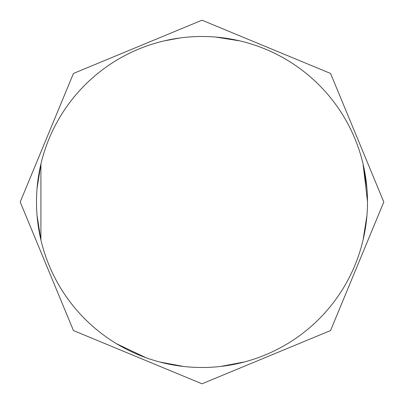 <?xml version="1.0" encoding="UTF-8"?>
<svg xmlns="http://www.w3.org/2000/svg" width="404" height="404" viewBox="0 0 404 404"><rect width="100%" height="100%" fill="white"/><g stroke="black" fill="none" stroke-linecap="round" stroke-linejoin="round"><path stroke-width="0.61" d="M159.646 361.989L183.78 366.494M202 36.501A165.499 165.499 0 0 0 36.501 202A165.499 165.499 0 0 0 202 367.499A165.499 165.499 0 0 0 367.499 202A165.499 165.499 0 0 0 202 36.501M116.63 343.784L146.076 357.767M220.569 366.458L244.693 361.898M262.196 356.166L263.832 355.515M185.527 366.68L187.274 366.842M363.085 239.976L366.948 215.504M367.499 201.556L363.085 164.024L366.943 188.446M239.976 40.915L215.59 37.057M169.397 364.256L164.206 363.13L169.433 364.267M164.024 40.915L179.977 37.971M37.062 215.61L40.915 239.976L40.915 164.024L37.057 188.405M217.074 366.812L218.822 366.645M202 383.8L330.553 330.553L383.8 202L330.553 73.447L202 20.2L73.447 73.447L20.2 202L73.447 330.553L202 383.8"/></g></svg>

